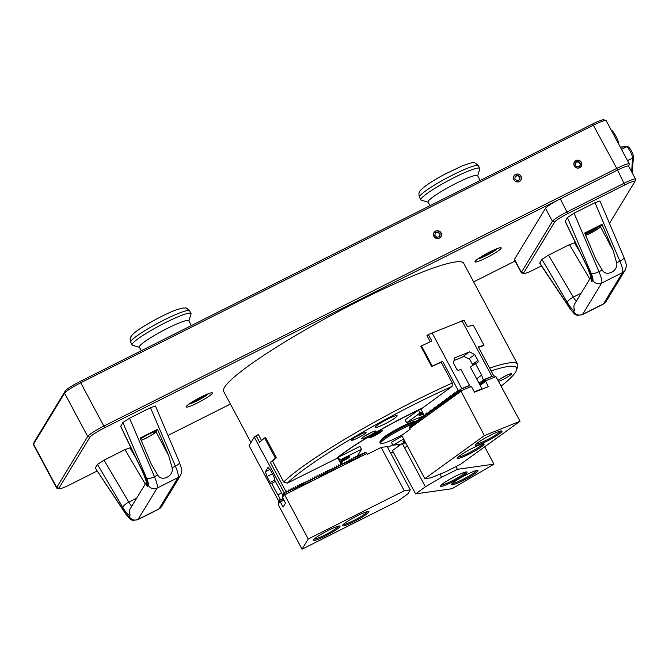 <?xml version="1.0" encoding="UTF-8"?>
<svg xmlns="http://www.w3.org/2000/svg" width="669" height="669" viewBox="0 0 669 669"><rect width="100%" height="100%" fill="white"/><g stroke="black" fill="none" stroke-linecap="round" stroke-linejoin="round"><path stroke-width="1" d="M278.898 501.457L249.069 445.671L254.27 437.125L258.334 434.507L261.537 440.511M276.389 457.713L265.593 437.501L264.631 437.986L275.427 458.198L276.389 457.713A136.05 16.499 -28.1 0 0 272.592 461.217L283.698 482.014A136.05 16.499 151.9 0 1 452.311 383.044L441.206 362.255A136.05 16.499 -28.1 0 0 431.672 366.57L420.876 346.358L421.478 345.923L432.266 366.135L442.602 361.243L458.783 391.574L459.503 391.281M478.511 347.311A136.05 16.499 -28.1 0 1 483.444 345.706L484.038 345.271L473.242 325.05L467.472 326.648L464.002 320.15L428.336 334.533L426.947 335.537L430.267 341.759M489.608 368.109A136.05 16.499 -28.1 0 1 517.614 364.245A136.05 16.499 -28.1 0 1 517.664 366.503L516.568 370.016A133.407 16.181 -28.1 0 1 501.257 386.055M250.967 442.552L223.697 391.474A136.05 16.499 -28.1 0 1 335.938 312.841A136.05 16.499 -28.1 0 1 463.717 263.318L517.614 364.245M575.072 163.662L576.67 161.823L579.463 162.375L580.408 164.959M515.189 176.507L517.639 175.554L519.888 177.302L519.562 179.802M435.36 232.971L437.952 232.285L440.01 234.267L439.416 236.675M439.541 236.634L436.824 237.361L434.766 235.379L435.435 232.678L438.153 231.951L440.21 233.933L439.541 236.634M517.112 180.755L514.862 179.008L515.222 176.24L517.839 175.228L520.089 176.976L519.729 179.744L517.112 180.755M578.81 166.798L576.017 166.247L575.047 163.596L576.87 161.497L579.663 162.049L580.633 164.699L578.81 166.798M521.318 272.76L514.377 259.764A14.843 1.798 -28.1 0 1 514.478 259.304L545.478 208.327A14.843 1.798 -28.1 0 1 560.279 198.835L617.311 170.177A14.843 1.798 -28.1 0 1 628.609 166.155L635.542 179.15A14.843 1.798 151.9 0 0 624.252 183.181L567.22 211.83A14.843 1.798 151.9 0 0 552.418 221.322L521.41 272.3A14.843 1.798 151.9 0 0 521.318 272.76A14.843 1.798 151.9 0 0 521.519 272.902L523.718 273.554A13.196 1.597 -28.1 0 1 523.626 273.019L554.634 222.041A13.196 1.597 -28.1 0 1 567.789 213.603L624.821 184.953A13.196 1.597 -28.1 0 1 634.864 181.583A13.196 1.597 -28.1 0 1 634.772 181.776L609.476 223.379M97.064 471.068L70.103 484.615A14.843 1.798 -28.1 0 1 59.014 488.788A14.843 1.798 -28.1 0 1 58.905 488.178L89.914 437.2A14.843 1.798 -28.1 0 1 104.715 427.708L560.279 198.835L567.789 213.603M515.071 261.061L473.635 281.883M230.42 404.068L167.978 435.444M489.9 251.895A14.843 1.798 -28.1 0 1 501.198 247.864A14.843 1.798 -28.1 0 1 488.955 256.444A14.843 1.798 -28.1 0 1 475.015 261.847A14.843 1.798 -28.1 0 1 489.9 251.895M146.871 481.831L146.745 482.725L143.375 473.418L120.637 426.387L122.887 422.549L129.543 418.2L150.483 407.689L155.434 405.991L179.443 462.371A6.598 1.948 -23.1 0 1 175.387 466.168A16.491 3.286 63.3 0 1 178.063 477.574A6.598 6.414 31.3 0 0 180.622 475.224C182.411 469.78 182.369 471.135 179.443 462.371M131.826 506.157A8.245 1.647 63.3 0 1 128.791 502.135A6.598 2.057 149.5 0 0 122.845 507.478A14.843 2.96 -116.7 0 0 130.162 514.988L129.234 516.527A9.893 1.974 63.3 0 1 125.446 513.265A6.598 3.404 -33.7 0 0 125.73 514.026L95.241 468.007L97.448 464.386L104.038 460.138L124.978 449.618L129.978 447.845L135.74 457.621M201.118 396.976A14.843 1.798 -28.1 0 1 212.407 392.954A14.843 1.798 -28.1 0 1 200.165 401.525A14.843 1.798 -28.1 0 1 186.225 406.928A14.843 1.798 -28.1 0 1 201.118 396.976M204.455 395.371L203.853 396.357L197.623 400.012L192.563 401.726M203.552 395.789L203.853 396.357M197.623 400.012L197.121 399.084M172.134 467.807C174.065 476.035 161.589 482.299 157.708 475.049L151.336 464.219L140.181 438.028L157.508 429.322L168.663 455.514L172.134 467.807L175.387 466.168L150.483 407.689M157.508 429.322L156.002 431.806A9.893 1.196 -28.1 0 1 150.132 435.979A9.893 1.196 -28.1 0 1 141.167 440.353M141.109 440.202A9.073 1.104 151.9 0 0 150.257 435.787A9.073 1.104 151.9 0 0 155.342 431.881A9.073 1.104 151.9 0 0 148.434 434.348A9.073 1.104 151.9 0 0 140.599 439.015M602.016 224.316L613.164 250.515L616.634 262.8C618.566 271.029 606.089 277.292 602.217 270.05L595.836 259.221L584.689 233.021L602.016 224.316L600.503 226.799A9.893 1.196 -28.1 0 1 594.632 230.972A9.893 1.196 -28.1 0 1 585.676 235.346M585.609 235.195A9.073 1.104 151.9 0 0 590.744 232.963A9.073 1.104 151.9 0 0 599.842 226.875A9.073 1.104 151.9 0 0 593.855 228.89A9.073 1.104 151.9 0 0 585.107 234.008L589.916 232.21L598.027 227.117M591.379 276.824L591.245 277.727L587.884 268.411L565.146 221.38L567.396 217.55L574.052 213.202L594.992 202.682L599.942 200.984L623.951 257.364A6.598 1.948 -23.1 0 1 619.895 261.161L616.634 262.8M594.992 202.682L619.895 261.161A16.491 3.286 63.3 0 1 622.571 272.567L603.53 303.877L582.599 314.397A6.598 6.414 -148.7 0 1 573.734 311.52A9.893 1.974 63.3 0 1 569.946 308.258A6.598 3.404 -33.7 0 0 570.239 309.019L539.699 263.26L541.957 259.38L548.547 255.132L569.486 244.62L574.487 242.839L580.249 252.614M541.455 265.894L533.578 269.85A13.196 1.597 -28.1 0 1 523.718 273.554M634.864 181.583L635.55 179.392A14.843 1.798 151.9 0 0 635.542 179.15M436.573 238.381A3.939 3.83 -148.7 0 1 434.097 232.661A3.939 3.83 -148.7 0 1 440.286 232.043A3.939 3.83 -148.7 0 1 436.573 238.381M434.014 232.561A4.056 3.939 -148.7 0 1 440.378 232.001A4.056 3.939 -148.7 0 1 435.444 238.022A4.056 3.939 -148.7 0 1 435.594 231.106A4.056 3.939 -148.7 0 1 440.955 236.767M513.876 179.392A3.939 3.83 -148.7 0 1 515.858 174.442A3.939 3.83 -148.7 0 1 520.975 176.365A3.939 3.83 -148.7 0 1 519.32 181.433A3.939 3.83 -148.7 0 1 513.876 179.392M514.001 175.897A4.056 3.939 -148.7 0 1 520.365 175.337A4.056 3.939 -148.7 0 1 520.934 180.112M515.582 174.442A4.056 3.939 -148.7 0 1 520.942 180.095A4.056 3.939 -148.7 0 1 515.431 181.358A4.056 3.939 -148.7 0 1 515.582 174.442M575.332 167.041A3.939 3.83 -148.7 0 1 575.189 161.246A3.939 3.83 -148.7 0 1 581.026 161.99A3.939 3.83 -148.7 0 1 575.332 167.041M574.37 162.049A4.056 3.939 -148.7 0 1 580.725 161.488A4.056 3.939 -148.7 0 1 581.294 166.263M575.942 160.593A4.056 3.939 -148.7 0 1 581.302 166.255A4.056 3.939 -148.7 0 1 575.792 167.509A4.056 3.939 -148.7 0 1 575.942 160.593M611.307 130.254A8.245 1.647 63.3 0 1 615.806 136.016A8.245 1.647 63.3 0 1 618.783 144.261M493.647 250.106L489.892 253.033L483.219 256.394L481.312 256.67M489.415 252.138L489.892 253.033M482.867 255.725L483.219 256.394M477.674 175.805L479.815 168.964A33.391 4.047 151.9 0 0 479.798 168.404A33.391 4.047 151.9 0 0 448.439 180.563A33.391 4.047 151.9 0 0 420.885 199.864A33.391 4.047 151.9 0 0 421.336 200.182L428.219 202.214M480.175 180.479L477.582 175.621A28.031 3.404 151.9 0 0 451.249 185.831A28.031 3.404 151.9 0 0 428.118 202.03L430.058 205.659M56.589 487.977L33.458 444.659A16.491 1.999 -28.1 0 1 33.45 444.383A16.491 1.999 -28.1 0 1 33.567 444.141L64.567 393.163A16.491 1.999 -28.1 0 1 81.008 382.618L593.612 125.086A16.491 1.999 -28.1 0 1 605.938 120.453A16.491 1.999 -28.1 0 1 606.156 120.612L629.286 163.93A16.491 1.999 151.9 0 0 616.743 168.404L104.138 425.936A16.491 1.999 151.9 0 0 87.698 436.481L56.698 487.467A16.491 1.999 151.9 0 0 56.589 487.977A16.491 1.999 151.9 0 0 56.806 488.136L59.014 488.788M628.659 166.247L629.295 164.206A16.491 1.999 151.9 0 0 629.286 163.93M605.938 120.453L603.731 119.801A14.843 1.798 151.9 0 0 592.642 123.974L80.037 381.506A14.843 1.798 151.9 0 0 65.244 390.997L34.236 441.975A14.843 1.798 151.9 0 0 34.136 442.192L33.45 444.383M191.376 325.569L188.783 320.719A28.023 3.395 151.9 0 0 162.467 330.921A28.023 3.395 151.9 0 0 139.344 347.127L141.276 350.74M188.884 320.903L191.025 314.045A33.391 4.047 151.9 0 0 191.008 313.493A33.391 4.047 151.9 0 0 159.648 325.652A33.391 4.047 151.9 0 0 132.094 344.953A33.391 4.047 151.9 0 0 132.554 345.271L139.436 347.311M189.603 310.859C184.192 305.967 186.986 308.752 183.181 307.957L177.151 309.53C171.498 311.57 164.683 314.689 156.713 318.904C142.522 326.673 134.218 332.192 131.776 335.462L131.3 336.156A31.184 3.78 151.9 0 0 130.856 336.8C129.987 337.377 129.928 339.216 130.689 342.319A33.391 4.047 -28.1 0 1 158.235 323.018A33.391 4.047 -28.1 0 1 189.603 310.859L191.008 313.493M620.28 147.055L627.162 146.662C629.203 145.867 633.484 153.786 633.426 156.872L632.23 172.937M499.25 433.913A15.011 1.823 151.9 0 0 501.809 430.928A15.011 1.823 151.9 0 0 487.918 436.531A15.011 1.823 151.9 0 0 475.534 444.96A15.011 1.823 151.9 0 0 484.113 442.51A15.011 1.823 151.9 0 0 499.25 433.913M476.244 444.032A14.016 1.698 151.9 0 0 485.652 440.545A14.016 1.698 151.9 0 0 498.096 433.328A14.016 1.698 151.9 0 0 500.646 431.003M481.346 446.867A15.011 1.823 151.9 0 0 483.904 443.881A15.011 1.823 151.9 0 0 470.014 449.484A15.011 1.823 151.9 0 0 457.629 457.905A15.011 1.823 151.9 0 0 466.209 455.464A15.011 1.823 151.9 0 0 481.346 446.867M458.34 456.977A14.016 1.698 151.9 0 0 467.748 453.498A14.016 1.698 151.9 0 0 480.191 446.282A14.016 1.698 151.9 0 0 482.742 443.948M424.79 415.508L424.489 417.055L423.577 415.834L423.143 418.025L422.231 416.812L421.805 418.995L420.893 417.782L420.458 419.973L419.547 418.752L419.112 420.943L418.2 419.722L417.774 421.913L416.862 420.692L416.427 422.883L415.516 421.662L415.089 423.853L414.178 422.632L413.743 424.823L412.832 423.611L412.405 425.793L411.485 424.581L411.059 426.772L410.147 425.551L409.712 427.742L410.214 429.205L401.701 435.368L424.823 478.686L430.844 477.833L444.651 472.264L460.489 464.311L520.039 421.236L495.946 376.639L485.477 380.853L488.295 386.657L474.488 392.218L471.712 387.025L469.161 385.77L460.088 389.425L459.21 391.398M424.823 478.686L484.373 435.611L520.039 421.236M474.279 391.833L481.956 388.739L480.484 389.801M481.956 388.739L480.141 385.344L485.518 381.455M410.406 425.367L411.418 424.957M411.744 424.389L412.756 423.987A22.261 2.701 -28.1 0 0 391.206 434.867A22.261 2.701 -28.1 0 0 380.427 443.438A22.261 2.701 -28.1 0 0 397.369 437.392A22.261 2.701 -28.1 0 0 402.947 434.465M413.091 423.418L414.103 423.017M414.429 422.448L415.441 422.039M415.775 421.478L416.787 421.069M417.122 420.508L418.125 420.099M418.459 419.538L419.471 419.129M419.806 418.568L420.818 418.158M421.144 417.59L422.156 417.188M422.49 416.62L423.502 416.218M423.828 415.65L424.589 415.34M427.474 413.567L427.274 414.596M428.821 412.597L428.62 413.626M430.159 411.619L429.958 412.656M431.505 410.649L431.304 411.686M432.851 409.679L432.642 410.707M434.189 408.709L433.989 409.737M435.536 407.739L435.327 408.767M436.874 406.769L436.673 407.797M438.22 405.79L438.019 406.827M439.558 404.82L439.357 405.857M440.904 403.85L440.704 404.879M442.251 402.88L442.042 403.909M443.589 401.91L443.388 402.939M444.935 400.94L444.734 401.969M446.273 399.97L446.072 400.999M447.62 398.992L447.419 400.029M448.966 398.022L448.757 399.059M450.304 397.052L450.103 398.08M451.65 396.081L451.441 397.11M452.988 395.111L452.788 396.14M454.335 394.141L454.134 395.17M455.673 393.163L455.472 394.2M457.019 392.193L456.818 393.23M458.365 391.223L458.156 392.251M484.373 435.611L460.088 389.425M460.74 390.83L471.21 386.607M409.754 428.336L460.782 391.432M426.136 414.537L425.927 415.566M495.946 376.639L493.889 375.794L484.824 379.457L485.477 380.853M484.239 381.313L484.824 379.457M482.893 382.283L483.093 381.255M481.555 383.253L481.755 382.225M480.208 384.223L480.409 383.195M343.138 524.605A14.016 1.698 151.9 0 0 356.008 519.345A14.016 1.698 151.9 0 0 367.54 511.576M452.252 483.478A14.016 1.698 151.9 0 0 452.838 483.461A14.016 1.698 151.9 0 0 466.092 477.699A14.016 1.698 151.9 0 0 476.654 470.449M441.272 485.042A14.016 1.698 151.9 0 0 441.866 485.017A14.016 1.698 151.9 0 0 455.121 479.255A14.016 1.698 151.9 0 0 465.674 472.013M344.961 458.917L345.237 459.57L344.083 460.155L344.276 459.57M345.237 459.57L345.304 458.742M347.311 458.039L345.513 459.126M347.462 458.148L345.538 458.625M452.495 484.799A15.011 1.823 151.9 0 0 468.534 477.599A15.011 1.823 151.9 0 0 477.817 470.374A15.011 1.823 151.9 0 0 463.926 475.985A15.011 1.823 151.9 0 0 451.542 484.406A15.011 1.823 151.9 0 0 452.495 484.799M441.515 486.363A15.011 1.823 151.9 0 0 457.554 479.155A15.011 1.823 151.9 0 0 466.845 471.938A15.011 1.823 151.9 0 0 452.955 477.541A15.011 1.823 151.9 0 0 440.562 485.962A15.011 1.823 151.9 0 0 441.515 486.363M422.565 413.777L421.353 414.161L423.092 413.225M404.586 447.795L425.4 486.781L415.583 493.889L392.452 450.572L402.27 443.463L404.586 447.795L407.438 446.123M439.951 474.162L441.607 477.273L425.4 486.781M441.607 477.273L457.445 469.312L493.948 464.135L452.077 488.704L415.583 493.889M455.982 466.569L457.445 469.312M404.528 440.662A4.951 0.602 151.9 0 0 403.298 441.824A4.951 0.602 151.9 0 0 403.616 441.875A4.951 0.602 151.9 0 0 404.946 441.448M402.27 443.463L405.757 442.97M484.256 381.205L483.52 381.606L482.324 380.669L482.483 382.35L480.978 381.639L480.835 383.546L479.64 382.609L480.141 385.344M483.946 381.43L483.52 381.606M461.945 320.719L492.058 376.538M484.038 345.271L478.268 346.868L493.747 375.853M481.337 375.376L476.637 378.771L470.391 367.08L475.433 363.535L481.68 375.234L483.829 381.38M482.918 382.175L482.483 382.35M482.608 382.4L482.173 382.576M481.571 383.145L481.145 383.32M481.262 383.37L480.835 383.546M480.233 384.123L479.798 384.29M459.511 391.223L458.792 391.566M432.032 332.777L461.794 388.513L461.393 388.898M428.336 334.533L431.806 341.031L421.478 345.923M458.783 391.574L457.588 390.637L457.437 392.544L457.872 392.369M457.747 392.318L458.181 392.151M457.437 392.544L456.241 391.608L456.099 393.514L456.526 393.347M456.409 393.297L456.835 393.121M456.099 393.514L454.903 392.586L454.753 394.484L455.188 394.317M455.062 394.267L455.497 394.091M454.753 394.484L453.557 393.556L453.415 395.463L453.841 395.287M453.724 395.237L454.151 395.061M453.415 395.463L452.219 394.526L452.068 396.433L452.503 396.257M452.378 396.207L452.813 396.031M452.068 396.433L450.873 395.496L450.722 397.403L451.157 397.227M451.031 397.177L451.466 397.001M450.722 397.403L449.535 396.466L449.384 398.373L449.811 398.197M449.693 398.147L450.12 397.98M449.384 398.373L448.188 397.436L448.038 399.343L448.473 399.167M448.347 399.117L448.782 398.95M448.038 399.343L446.842 398.415L446.7 400.313L447.126 400.146M447.009 400.095L447.436 399.92M446.7 400.313L445.504 399.385L445.353 401.291L445.788 401.116M445.663 401.066L446.098 400.89M445.353 401.291L444.157 400.355L444.015 402.261L444.442 402.086M444.325 402.036L444.751 401.86M444.015 402.261L442.819 401.325L442.669 403.231L443.104 403.056M442.978 403.006L443.405 402.83M442.669 403.231L441.473 402.295L441.323 404.201L441.757 404.026M441.632 403.976L442.067 403.8M441.323 404.201L440.127 403.265L439.985 405.171L440.411 404.996M440.294 404.946L440.72 404.778M439.985 405.171L438.789 404.235L438.638 406.142L439.073 405.974M438.948 405.924L439.382 405.749M438.638 406.142L437.442 405.213L437.3 407.112L437.727 406.944M437.61 406.894L438.036 406.719M437.3 407.112L436.104 406.183L435.954 408.09L436.389 407.914M436.263 407.864L436.698 407.689M435.954 408.09L434.758 407.153L434.616 409.06L435.042 408.884M434.917 408.834L435.352 408.659M434.616 409.06L433.42 408.123L433.269 410.03L433.696 409.854M433.579 409.804L434.005 409.629M433.269 410.03L432.074 409.094L431.923 411L432.358 410.825M432.233 410.774L432.667 410.607M431.923 411L430.727 410.064L430.585 411.97L431.012 411.795M430.895 411.753L431.321 411.577M430.585 411.97L429.389 411.042L429.239 412.94L429.674 412.773M429.548 412.723L429.983 412.547M429.239 412.94L428.043 412.012L427.901 413.919L428.327 413.743M428.21 413.693L428.637 413.517M427.901 413.919L426.705 412.982L426.554 414.889L426.989 414.713M426.864 414.663L427.299 414.487M426.554 414.889L425.359 413.952L425.208 415.859L425.643 415.683M425.517 415.633L425.952 415.457M425.208 415.859L424.004 414.931L420.918 409.152L452.085 386.414A10300.785 6787.507 -112 0 0 452.311 383.044M442.602 361.243L441.206 362.255M462.062 357.279L469.496 351.894L454.544 357.923L453.498 363.167L456.626 369.02A1.982 1.472 -125.9 0 0 458.926 370.191L460.941 369.38L469.897 386.072M432.266 366.135L431.672 366.57M472.958 365.333L469.797 359.42L464.035 356.477L454.025 360.516M476.637 378.771L479.648 384.407M491.707 376.463L483.654 379.708M452.085 386.414A133.407 16.181 151.9 0 0 287.285 483.143A10300.785 10016.176 -148.7 0 1 283.698 482.014M287.285 483.143L336.415 458.641A79.159 9.6 151.9 0 1 421.746 408.558M421.671 408.408A79.159 9.6 151.9 0 0 336.34 458.499M367.657 436.564A8.245 1.004 151.9 0 0 375.819 430.961A8.245 1.004 151.9 0 0 368.184 434.039A8.245 1.004 151.9 0 0 361.377 438.672A8.245 1.004 151.9 0 0 367.657 436.564M357.781 437.969A8.245 1.004 151.9 0 0 365.943 432.358A8.245 1.004 151.9 0 0 358.308 435.444A8.245 1.004 151.9 0 0 351.501 440.068A8.245 1.004 151.9 0 0 357.781 437.969M384.7 424.012A12.368 1.497 151.9 0 0 397.11 415.717A12.368 1.497 151.9 0 0 385.495 420.224A12.368 1.497 151.9 0 0 375.292 427.366A12.368 1.497 151.9 0 0 384.7 424.012M468.802 358.91L474.781 354.587L469.496 351.894M475.433 363.535L477.449 362.723A1.982 1.472 54.1 0 0 477.683 362.598A1.982 1.472 54.1 0 0 477.909 360.44L474.781 354.587M420.926 409.177L418.526 410.147L405.096 419.864L406.643 422.749L423.552 415.934M422.474 412.071L420.065 413.032L418.526 410.147M491.105 370.902A133.407 16.181 -28.1 0 1 516.568 370.016M498.723 381.313A8.245 1.004 151.9 0 0 503.247 379.331A8.245 1.004 151.9 0 0 511.409 373.72A8.245 1.004 151.9 0 0 505.672 375.827A8.245 1.004 151.9 0 0 498.154 380.251M256.076 435.636L259.547 442.134L264.631 437.986M275.427 458.198L270.343 462.354L272.592 461.217M270.343 462.354L286.533 492.677L286.633 491.004L288.222 491.832L288.799 489.917L290.388 490.737L290.965 488.83L292.554 489.649L293.131 487.743L294.72 488.562L295.297 486.656L296.885 487.475L297.462 485.569L299.545 486.137L299.628 484.481L301.719 485.05L301.794 483.386L303.383 484.214L303.96 482.299L305.549 483.127L306.126 481.212L307.715 482.031L308.292 480.125L310.383 480.693L310.458 479.037L312.548 479.606L312.624 477.95L314.714 478.519L314.79 476.863L316.88 477.432L316.955 475.776L319.046 476.345L319.121 474.681L320.71 475.508L321.287 473.593L322.876 474.421L323.453 472.506L325.042 473.326L325.619 471.419L327.71 471.988L327.785 470.332L329.876 470.901L329.951 469.245L332.041 469.814L332.117 468.158L334.207 468.726L334.283 467.071L336.373 467.639L336.448 465.975L338.037 466.803L338.614 464.888L340.705 465.465L340.839 463.742L337.761 457.964L336.415 458.641M286.048 493.07L286.549 492.668L286.248 493.17M365.517 435.544A6.598 0.803 151.9 0 0 367.08 434.791A6.598 0.803 151.9 0 0 370.919 432.659M355.64 436.949A6.598 0.803 151.9 0 0 357.204 436.196A6.598 0.803 151.9 0 0 361.043 434.064M403.633 438.989L392.954 445.253L401.183 444.091L405.121 441.774L402.312 443.463M392.954 445.253L391.407 442.368L402.086 436.096M420.065 413.032L406.643 422.749M422.766 412.614A5.193 0.627 151.9 0 0 419.02 415.232A5.193 0.627 151.9 0 0 419.338 415.374M501.106 378.303A6.598 0.803 151.9 0 0 502.67 377.559A6.598 0.803 151.9 0 0 506.508 375.418M390.688 453.172A133.407 16.181 151.9 0 0 393.163 451.893M283.129 498.673L282.293 498.53M281.95 500.245L282.326 498.079L282.903 498.254M254.27 437.125L284.174 492.785M286.591 491.456L288.657 492.2L288.648 491.698L288.414 492.083M288.757 490.369L290.823 491.113L290.814 490.611L290.58 490.996M290.923 489.282L292.989 490.026L292.98 489.524L292.746 489.909M293.089 488.194L295.154 488.939L295.146 488.437L294.912 488.813M295.255 487.099L297.32 487.852L297.312 487.35L297.078 487.726M297.421 486.012L299.486 486.764L299.478 486.263L299.244 486.639M299.587 484.925L301.652 485.669L301.644 485.176L301.41 485.552M301.752 483.838L303.818 484.582L303.81 484.08L303.575 484.465M303.918 482.75L305.984 483.495L305.976 482.993L305.741 483.378M306.084 481.663L308.15 482.408L308.141 481.906L307.907 482.29M308.25 480.576L310.316 481.32L310.307 480.819L310.073 481.203M310.416 479.489L312.482 480.233L312.473 479.732L312.239 480.108M312.582 478.394L314.647 479.146L314.639 478.644L314.405 479.021M314.748 477.306L316.813 478.059L316.805 477.557L316.571 477.934M316.914 476.219L318.979 476.964L318.971 476.47L318.737 476.846M319.08 475.132L321.145 475.876L321.137 475.375L320.903 475.759M321.245 474.045L323.311 474.789L323.303 474.288L323.068 474.672M323.411 472.958L325.477 473.702L325.469 473.2L325.234 473.585M325.577 471.871L327.643 472.615L327.634 472.113L327.4 472.498M327.743 470.784L329.809 471.528L329.8 471.026L329.566 471.402M329.909 469.688L331.975 470.441L331.966 469.939L331.732 470.315M332.075 468.601L334.14 469.354L334.132 468.852L333.898 469.228M334.241 467.514L336.306 468.258L336.298 467.765L336.064 468.141M336.407 466.427L338.481 467.171L338.464 466.669L338.23 467.054M338.573 465.34L340.646 466.084L340.63 465.582L340.396 465.967M275.344 481.304L271.254 483.754L270.092 482.416L266.973 476.571L265.401 471.695L268.001 467.414L270.669 470.483L273.797 476.328L274.482 478.46L274.131 479.037L282.736 495.144M340.764 462.254L341.976 464.52M271.606 483.177L277.852 494.876L281.465 492.986M404.394 440.411A5.193 0.627 151.9 0 0 402.964 441.64A5.193 0.627 151.9 0 0 403.273 441.774M402.136 443.564L397.553 446.248L397.436 446.967M277.911 494.776L280.227 499.107L281.758 499.986M281.682 500.111L279.968 499.693L280.027 501.449L283.112 507.085L285.512 503.138L282.51 497.368L282.694 495.211L284.275 492.618L286.491 493.287L286.483 492.785M278.822 501.407L280.227 499.107M284.024 492.861L282.627 495.16M279.968 499.693L278.396 502.285L278.438 505.011L302.028 549.199L398.072 500.947L407.898 493.839L410.298 489.892L387.167 446.574L381.146 447.427L367.406 454.335L366.637 453.03L364.831 452.152L364.471 454.117L362.665 453.239L362.305 455.204L360.499 454.326L360.139 456.291L358.333 455.413L357.974 457.379L356.167 456.501L355.808 458.466L354.001 457.588L353.642 459.553L351.417 458.892L351.476 460.648L349.67 459.77L349.31 461.735L347.086 461.066L347.144 462.823L344.92 462.154L344.978 463.91L342.754 463.241L342.812 464.997L340.738 464.253M493.948 464.135L484.691 446.8M272.45 473.811L266.973 476.571M269.799 469.479L265.401 471.695M342.754 463.241L341.943 464.579M344.92 462.154L344.109 463.492M347.086 461.066L346.274 462.396M349.251 459.979L348.44 461.309M351.417 458.892L350.606 460.222M353.583 457.797L352.772 459.135M355.749 456.71L354.938 458.048M357.915 455.622L357.104 456.96M360.081 454.535L359.27 455.873M362.247 453.448L361.436 454.786M357.489 515.715A15.011 1.823 151.9 0 0 342.428 525.525A15.011 1.823 151.9 0 0 356.527 520.315A15.011 1.823 151.9 0 0 368.703 511.501A15.011 1.823 151.9 0 0 357.489 515.715M283.89 500.103L280.336 501.892M278.204 504.443L280.027 501.449M356.878 456.852L361.503 449.242L359.964 446.357L338.305 457.236L337.803 458.056M361.503 449.242L339.844 460.121L338.305 457.236M339.844 460.121L339.35 460.941M340.195 462.538L342.628 461.317L341.366 463.391M349.352 456.91A5.193 0.627 151.9 0 0 349.444 456.785A5.193 0.627 151.9 0 0 349.41 456.576A5.193 0.627 151.9 0 0 344.602 458.516A5.193 0.627 151.9 0 0 340.312 461.434A5.193 0.627 151.9 0 0 340.621 461.568M387.619 447.419A79.159 9.6 151.9 0 0 392.728 444.843M376.68 432.509A7.836 0.953 151.9 0 0 368.82 437.76A7.836 0.953 151.9 0 0 376.179 434.909A7.836 0.953 151.9 0 0 382.635 430.384A7.836 0.953 151.9 0 0 376.68 432.509M380.427 443.438L379.892 442.426A22.261 2.701 -28.1 0 1 380.067 441.682A22.261 2.701 -28.1 0 1 394.886 431.405A22.261 2.701 -28.1 0 1 415.491 421.788M380.067 441.682L381.447 439.525A19.978 2.425 -28.1 0 1 397.771 428.645A19.978 2.425 -28.1 0 1 415.892 421.136L416.595 421.152M422.892 412.857A4.951 0.602 151.9 0 0 419.363 415.416A4.951 0.602 151.9 0 0 423.452 413.91M422.616 414.036L423.268 413.559M366.947 453.465L284.634 494.817L284.275 492.618M364.413 452.361L363.602 453.691M410.298 489.892L404.277 490.745L308.233 539.005L284.634 494.817M302.028 549.199L308.233 539.005M328.613 530.224A15.011 1.823 151.9 0 0 313.544 540.034A15.011 1.823 151.9 0 0 327.651 534.824A15.011 1.823 151.9 0 0 339.827 526.01A15.011 1.823 151.9 0 0 328.613 530.224M284.325 494.374L282.51 497.368M381.146 447.427L404.277 490.745M314.254 539.114A14.016 1.698 151.9 0 0 327.124 533.854A14.016 1.698 151.9 0 0 338.656 526.077M370.141 436.364A6.021 0.728 151.9 0 0 370.3 436.405A6.021 0.728 151.9 0 0 375.761 434.139A6.021 0.728 151.9 0 0 380.686 430.861A6.021 0.728 151.9 0 0 380.745 430.711M372.215 434.992L375.945 433.746L378.629 432.007L378.177 431.789M372.508 434.808L372.733 435.243M375.585 433.077L375.945 433.746M345.614 458.298A4.951 0.602 151.9 0 0 340.646 461.618A4.951 0.602 151.9 0 0 345.296 459.82A4.951 0.602 151.9 0 0 349.377 456.96A4.951 0.602 151.9 0 0 345.614 458.298M345.672 458.867L344.351 459.712M461.794 388.513L469.847 385.269M594.507 228.581L594.774 229.091L590.878 231.382L587.558 232.72L587.917 232.118M590.878 231.382L590.484 230.638M595.31 228.213L594.774 229.091M208.444 393.698A11.54 1.397 -28.1 0 1 199.203 399.728A11.54 1.397 -28.1 0 1 189.051 404.051M156.002 431.806L168.663 455.514M157.708 475.049L154.455 476.688L129.543 418.2M125.73 514.026C131.266 520.281 130.062 521 137.781 519.696A16.491 3.286 -116.7 0 0 138.09 519.395L157.131 488.094A16.491 3.286 -116.7 0 0 154.455 476.688A6.598 1.948 156.9 0 1 146.662 478.377A9.893 1.974 63.3 0 1 148.267 485.217L147.339 486.756A14.843 2.96 -116.7 0 0 143.542 473.443L120.688 426.178M148.267 485.217A6.598 6.414 -148.7 0 0 157.131 488.094L178.063 477.574L159.03 508.883A6.598 6.414 31.3 0 0 161.58 506.533L158.72 509.176A16.491 3.286 63.3 0 0 159.03 508.883L138.09 519.395A6.598 6.414 -148.7 0 1 129.234 516.527M124.978 449.618L145.273 484.055M136.685 498.171L128.791 502.135L104.038 460.138M146.703 482.382A6.598 6.414 31.3 0 0 147.339 486.756M146.603 481.872L130.304 508.657A6.598 6.414 31.3 0 0 130.162 514.988M97.448 464.386L122.845 507.478M125.446 513.265L95.241 468.007M122.887 422.549L146.662 478.377M600.503 226.799L613.164 250.515M602.217 270.05L598.956 271.681A16.491 3.286 -116.7 0 1 601.632 283.087L622.571 272.567A6.598 6.414 31.3 0 0 625.122 270.226L606.089 301.527A6.598 6.414 31.3 0 1 603.53 303.877A16.491 3.286 63.3 0 1 603.229 304.169L582.289 314.689A16.491 3.286 -116.7 0 0 582.599 314.397L601.632 283.087A6.598 6.414 -148.7 0 1 592.776 280.219L591.839 281.749A14.843 2.96 -116.7 0 0 588.043 268.436L565.188 221.171M567.396 217.55L591.17 273.37A6.598 1.948 156.9 0 0 598.956 271.681L574.052 213.202M591.204 277.376A6.598 6.414 31.3 0 0 591.839 281.749M576.335 301.15A8.245 1.647 63.3 0 1 573.291 297.128A6.598 2.057 149.5 0 0 567.345 302.472A14.843 2.96 -116.7 0 0 574.671 309.981L573.734 311.52M591.103 276.866L574.813 303.651A6.598 6.414 31.3 0 0 574.671 309.981M541.957 259.38L567.345 302.472M581.185 293.164L573.291 297.128L548.547 255.132M591.17 273.37A9.893 1.974 63.3 0 1 592.776 280.219M569.946 308.258L539.749 263.001M569.486 244.62L589.774 279.048M592.642 123.974L616.743 168.404L624.821 184.953M545.478 208.327L552.418 221.322L554.634 222.041M514.478 259.304L521.41 272.3L523.626 273.019M497.234 248.609A11.54 1.397 -28.1 0 1 485.978 255.692A11.54 1.397 -28.1 0 1 477.842 258.962M478.394 165.77C475.734 163.119 474.062 162.132 473.368 162.818C473.301 162.207 469.722 163.169 462.63 165.703L444.467 174.366C436.531 178.648 430.142 182.578 425.3 186.149C421.328 189.377 419.421 191.275 419.58 191.836C419.655 193.007 418.133 191.367 419.48 197.23A33.391 4.047 -28.1 0 1 447.026 177.929A33.391 4.047 -28.1 0 1 478.394 165.77L479.798 168.404M65.244 390.997L64.567 393.163L87.698 436.481L89.914 437.2M104.715 427.708L80.037 381.506M58.905 488.178L56.698 487.467L33.567 444.141L34.236 441.975M621.509 149.354L626.544 146.829A6.598 1.313 63.3 0 1 630.19 151.437A6.598 1.313 63.3 0 1 632.573 158.127L631.628 171.816M627.539 160.652L632.573 158.127A1.647 1.53 -176.8 0 0 633.426 156.872M632.673 170.47A1.647 1.53 -176.8 0 1 631.82 171.716A49.473 9.868 63.3 0 1 631.795 172.117M620.347 147.18L626.544 146.829A1.647 1.614 86.8 0 1 627.162 146.662M491.941 376.48L483.612 379.833M461.476 388.756L469.805 385.403M472.448 364.388L477.909 360.44M282.293 498.455L282.552 498.029M286.859 490.954L286.6 491.389M289.025 489.867L288.765 490.293M291.191 488.78L290.931 489.206M293.357 487.693L293.097 488.119M295.522 486.606L295.263 487.032M297.688 485.518L297.429 485.945M299.854 484.431L299.595 484.858M302.02 483.336L301.761 483.771M304.186 482.249L303.927 482.684M306.352 481.162L306.093 481.588M308.518 480.074L308.258 480.501M310.684 478.987L310.424 479.414M312.849 477.9L312.59 478.327M315.015 476.813L314.756 477.24M317.181 475.726L316.922 476.152M319.347 474.63L319.088 475.065M321.513 473.543L321.254 473.978M323.679 472.456L323.42 472.883M325.845 471.369L325.586 471.796M328.011 470.282L327.751 470.708M330.177 469.195L329.917 469.621M332.342 468.108L332.083 468.534M334.508 467.021L334.249 467.447M336.674 465.933L336.415 466.36M338.84 464.838L338.581 465.273M280.068 499.643L280.386 499.116M274.7 480.099L270.092 482.416M597.835 227.184A7.259 0.878 -28.1 0 1 597.81 227.234A7.259 0.878 -28.1 0 1 591.747 231.273A7.259 0.878 -28.1 0 1 585.208 233.924M188.867 404.176L196.402 401.183L204.196 396.868L208.644 393.623M180.622 475.224L161.58 506.533M137.781 519.696L158.72 509.176M570.239 309.019C575.766 315.275 574.562 315.994 582.289 314.689M625.122 270.226C626.912 264.773 626.878 266.128 623.951 257.364M606.089 301.527L603.229 304.169M477.658 259.095L485.945 255.717L497.435 248.534M419.48 197.23L420.885 199.864M130.689 342.319L132.094 344.953"/></g></svg>
